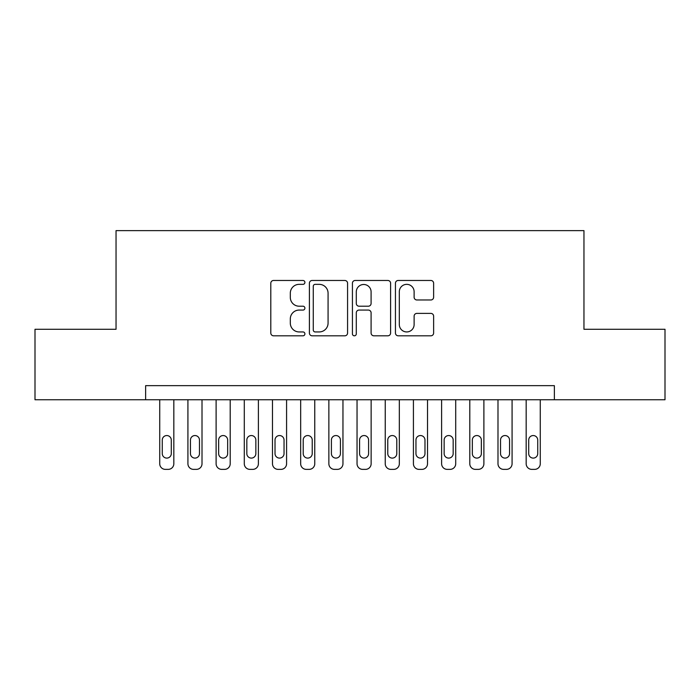 <?xml version="1.0" encoding="UTF-8"?>
<svg xmlns="http://www.w3.org/2000/svg" width="700" height="700" viewBox="0 0 700 700"><rect width="100%" height="100%" fill="white"/><g stroke="black" fill="none" stroke-linecap="round" stroke-linejoin="round"><path stroke-width="1.05" d="M304.902 282.406A1.934 1.934 0 0 0 302.96 280.473L273.569 280.473A2.765 2.765 0 0 0 270.804 283.238L270.804 333.043A2.765 2.765 0 0 0 273.569 335.808L302.96 335.808A1.934 1.934 0 0 0 304.902 333.874A1.934 1.934 0 0 0 302.96 331.94L299.162 331.94A8.855 8.855 0 0 1 290.308 323.085L290.308 318.929A8.855 8.855 0 0 1 299.162 310.074L302.96 310.074A1.934 1.934 0 0 0 304.902 308.14A1.934 1.934 0 0 0 302.96 306.206L299.162 306.206A8.855 8.855 0 0 1 290.308 297.351L290.308 293.204A8.855 8.855 0 0 1 299.162 284.349L302.96 284.349A1.934 1.934 0 0 0 304.902 282.406M430.859 299.976A2.765 2.765 0 0 0 433.624 297.211L433.624 283.238A2.765 2.765 0 0 0 430.859 280.473L398.213 280.473A2.765 2.765 0 0 0 395.447 283.238L395.447 333.043A2.765 2.765 0 0 0 398.213 335.808L430.859 335.808A2.765 2.765 0 0 0 433.624 333.043L433.624 316.164A2.765 2.765 0 0 0 430.859 313.399L416.885 313.399A2.765 2.765 0 0 0 414.12 316.164L414.12 324.537A7.403 7.403 0 0 1 406.717 331.94A7.403 7.403 0 0 1 399.315 324.537L399.315 291.751A7.403 7.403 0 0 1 406.717 284.349A7.403 7.403 0 0 1 414.12 291.751L414.12 297.211A2.765 2.765 0 0 0 416.885 299.976L430.859 299.976M145.635 399.752L35 399.752L35 329.28L116.043 329.28L116.043 230.624L583.957 230.624L583.957 329.28L665 329.28L665 399.752L554.365 399.752L554.365 385.656L145.635 385.656L145.635 399.752L554.365 399.752M347.576 283.238A2.765 2.765 0 0 0 344.811 280.473L312.165 280.473A2.765 2.765 0 0 0 309.4 283.238L309.4 333.043A2.765 2.765 0 0 0 312.165 335.808L344.811 335.808A2.765 2.765 0 0 0 347.576 333.043L347.576 283.238M355.189 280.473L387.835 280.473A2.765 2.765 0 0 1 390.6 283.238L390.6 333.043A2.765 2.765 0 0 1 387.835 335.808L373.861 335.808A2.765 2.765 0 0 1 371.096 333.043L371.096 312.848A2.765 2.765 0 0 0 368.331 310.074L359.065 310.074A2.765 2.765 0 0 0 356.291 312.848L356.291 333.874A1.934 1.934 0 0 1 354.358 335.808A1.934 1.934 0 0 1 352.424 333.874L352.424 283.238A2.765 2.765 0 0 1 355.189 280.473M315.21 284.349A1.934 1.934 0 0 0 313.267 286.283L313.267 329.998A1.934 1.934 0 0 0 315.21 331.94L319.217 331.94A8.855 8.855 0 0 0 328.072 323.085L328.072 293.204A8.855 8.855 0 0 0 319.217 284.349L315.21 284.349M371.096 291.882A7.403 7.403 0 0 0 363.694 284.489A7.403 7.403 0 0 0 356.291 291.882L356.291 303.441A2.765 2.765 0 0 0 359.065 306.206L368.331 306.206A2.765 2.765 0 0 0 371.096 303.441L371.096 291.882M173.827 399.752L173.827 463.741A5.635 5.635 0 0 1 168.184 469.376L165.366 469.376A5.635 5.635 0 0 1 159.731 463.741L159.731 399.752M171.29 453.591L171.29 440.064A4.506 4.506 0 0 0 166.775 435.549A4.506 4.506 0 0 0 162.269 440.064L162.269 453.591A4.506 4.506 0 0 0 166.775 458.097A4.506 4.506 0 0 0 171.29 453.591M202.011 399.752L202.011 463.741A5.635 5.635 0 0 1 196.376 469.376L193.559 469.376A5.635 5.635 0 0 1 187.924 463.741L187.924 399.752M199.474 453.591L199.474 440.064A4.506 4.506 0 0 0 194.968 435.549A4.506 4.506 0 0 0 190.452 440.064L190.452 453.591A4.506 4.506 0 0 0 194.968 458.097A4.506 4.506 0 0 0 199.474 453.591M230.204 399.752L230.204 463.741A5.635 5.635 0 0 1 224.56 469.376L221.742 469.376A5.635 5.635 0 0 1 216.107 463.741L216.107 399.752M227.666 453.591L227.666 440.064A4.506 4.506 0 0 0 223.151 435.549A4.506 4.506 0 0 0 218.645 440.064L218.645 453.591A4.506 4.506 0 0 0 223.151 458.097A4.506 4.506 0 0 0 227.666 453.591M258.387 399.752L258.387 463.741A5.635 5.635 0 0 1 252.752 469.376L249.935 469.376A5.635 5.635 0 0 1 244.291 463.741L244.291 399.752M255.85 453.591L255.85 440.064A4.506 4.506 0 0 0 251.344 435.549A4.506 4.506 0 0 0 246.829 440.064L246.829 453.591A4.506 4.506 0 0 0 251.344 458.097A4.506 4.506 0 0 0 255.85 453.591M286.58 399.752L286.58 463.741A5.635 5.635 0 0 1 280.936 469.376L278.119 469.376A5.635 5.635 0 0 1 272.484 463.741L272.484 399.752M284.043 453.591L284.043 440.064A4.506 4.506 0 0 0 279.527 435.549A4.506 4.506 0 0 0 275.021 440.064L275.021 453.591A4.506 4.506 0 0 0 279.527 458.097A4.506 4.506 0 0 0 284.043 453.591M314.764 399.752L314.764 463.741A5.635 5.635 0 0 1 309.129 469.376L306.311 469.376A5.635 5.635 0 0 1 300.668 463.741L300.668 399.752M312.226 453.591L312.226 440.064A4.506 4.506 0 0 0 307.72 435.549A4.506 4.506 0 0 0 303.205 440.064L303.205 453.591A4.506 4.506 0 0 0 307.72 458.097A4.506 4.506 0 0 0 312.226 453.591M342.956 399.752L342.956 463.741A5.635 5.635 0 0 1 337.312 469.376L334.495 469.376A5.635 5.635 0 0 1 328.86 463.741L328.86 399.752M340.419 453.591L340.419 440.064A4.506 4.506 0 0 0 335.904 435.549A4.506 4.506 0 0 0 331.398 440.064L331.398 453.591A4.506 4.506 0 0 0 335.904 458.097A4.506 4.506 0 0 0 340.419 453.591M371.14 399.752L371.14 463.741A5.635 5.635 0 0 1 365.505 469.376L362.688 469.376A5.635 5.635 0 0 1 357.044 463.741L357.044 399.752M368.602 453.591L368.602 440.064A4.506 4.506 0 0 0 364.096 435.549A4.506 4.506 0 0 0 359.581 440.064L359.581 453.591A4.506 4.506 0 0 0 364.096 458.097A4.506 4.506 0 0 0 368.602 453.591M399.332 399.752L399.332 463.741A5.635 5.635 0 0 1 393.689 469.376L390.871 469.376A5.635 5.635 0 0 1 385.236 463.741L385.236 399.752M396.795 453.591L396.795 440.064A4.506 4.506 0 0 0 392.28 435.549A4.506 4.506 0 0 0 387.774 440.064L387.774 453.591A4.506 4.506 0 0 0 392.28 458.097A4.506 4.506 0 0 0 396.795 453.591M427.516 399.752L427.516 463.741A5.635 5.635 0 0 1 421.881 469.376L419.064 469.376A5.635 5.635 0 0 1 413.42 463.741L413.42 399.752M424.979 453.591L424.979 440.064A4.506 4.506 0 0 0 420.473 435.549A4.506 4.506 0 0 0 415.957 440.064L415.957 453.591A4.506 4.506 0 0 0 420.473 458.097A4.506 4.506 0 0 0 424.979 453.591M455.709 399.752L455.709 463.741A5.635 5.635 0 0 1 450.065 469.376L447.248 469.376A5.635 5.635 0 0 1 441.613 463.741L441.613 399.752M453.171 453.591L453.171 440.064A4.506 4.506 0 0 0 448.656 435.549A4.506 4.506 0 0 0 444.15 440.064L444.15 453.591A4.506 4.506 0 0 0 448.656 458.097A4.506 4.506 0 0 0 453.171 453.591M483.892 399.752L483.892 463.741A5.635 5.635 0 0 1 478.258 469.376L475.44 469.376A5.635 5.635 0 0 1 469.796 463.741L469.796 399.752M481.355 453.591L481.355 440.064A4.506 4.506 0 0 0 476.849 435.549A4.506 4.506 0 0 0 472.334 440.064L472.334 453.591A4.506 4.506 0 0 0 476.849 458.097A4.506 4.506 0 0 0 481.355 453.591M512.076 399.752L512.076 463.741A5.635 5.635 0 0 1 506.441 469.376L503.624 469.376A5.635 5.635 0 0 1 497.989 463.741L497.989 399.752M509.548 453.591L509.548 440.064A4.506 4.506 0 0 0 505.032 435.549A4.506 4.506 0 0 0 500.526 440.064L500.526 453.591A4.506 4.506 0 0 0 505.032 458.097A4.506 4.506 0 0 0 509.548 453.591M540.269 399.752L540.269 463.741A5.635 5.635 0 0 1 534.634 469.376L531.816 469.376A5.635 5.635 0 0 1 526.173 463.741L526.173 399.752M537.731 453.591L537.731 440.064A4.506 4.506 0 0 0 533.225 435.549A4.506 4.506 0 0 0 528.71 440.064L528.71 453.591A4.506 4.506 0 0 0 533.225 458.097A4.506 4.506 0 0 0 537.731 453.591"/></g></svg>
